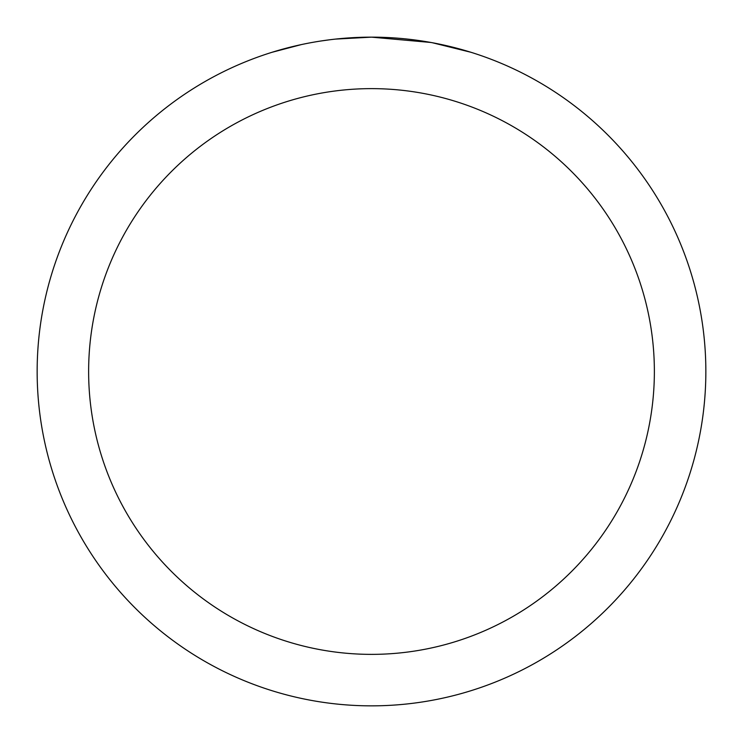 <?xml version="1.0" encoding="UTF-8"?>
<svg xmlns="http://www.w3.org/2000/svg" width="743" height="743" viewBox="0 0 743 743"><rect width="100%" height="100%" fill="white"/><g stroke="black" fill="none" stroke-linecap="round" stroke-linejoin="round"><path stroke-width="1.11" d="M378.168 37.215L382.821 37.345M412.671 39.695L414.083 39.871M430.894 42.472L371.5 37.15A334.35 334.35 0 0 1 705.85 371.5A334.35 334.35 0 0 1 371.5 705.85A334.35 334.35 0 0 1 37.15 371.5A334.35 334.35 0 0 1 371.5 37.15L335.362 39.11M432.472 42.76L470.83 52.251M371.5 88.631A282.869 282.869 0 0 1 654.369 371.5A282.869 282.869 0 0 1 371.5 654.369A282.869 282.869 0 0 1 88.631 371.5A282.869 282.869 0 0 1 371.5 88.631M333.793 39.286L329.716 39.769M272.179 52.251L301.314 44.599M320.382 41.079L329.716 39.778M346.99 38.051L348.839 37.921M321.515 40.911L327.663 40.038"/></g></svg>
